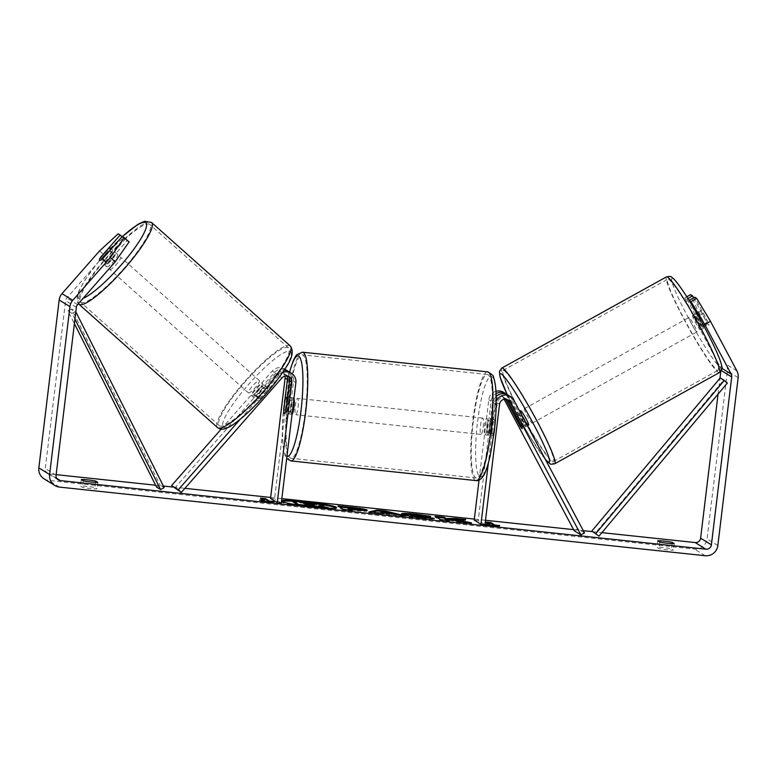 <?xml version="1.0" encoding="UTF-8"?>
<svg xmlns="http://www.w3.org/2000/svg" width="777" height="777" viewBox="0 0 777 777"><rect width="100%" height="100%" fill="white"/><g stroke="black" fill="none" stroke-linecap="round" stroke-linejoin="round"><path stroke-width="0.58" stroke-dasharray="3.88 2.91" d="M286.655 375.913A5.76 5.643 121.7 0 0 277.535 375.126L258.032 397.319A8.226 1.564 -48.3 0 0 256.896 400.427A8.226 1.564 -48.3 0 0 256.934 400.456A8.226 1.564 -48.3 0 0 260.188 398.65L257.168 395.969L276.67 373.776A9.868 9.683 -58.3 0 1 283.955 370.396M284.576 369.444A9.868 9.683 121.7 0 0 274.514 372.445L255.011 394.638A8.226 1.564 -48.3 0 0 253.875 397.737A8.226 1.564 -48.3 0 0 253.924 397.775A8.226 1.564 -48.3 0 0 257.168 395.969M289.093 371.814A9.868 9.683 -58.3 0 1 293.57 381.235L289.928 411.334A8.226 1.428 96.1 0 1 288.568 413.966A8.226 1.428 96.1 0 1 287.772 410.003L291.414 379.904A9.868 9.683 121.7 0 0 287.966 371.221M221.163 429.147L272.232 371.027A9.868 9.683 -58.3 0 1 289.122 378.496L274.553 498.892L270.532 498.465M174.582 488.267L275.243 373.708A5.76 5.643 -58.3 0 1 284.984 376.049M240.258 419.24L278.962 375.184A9.868 9.683 -58.3 0 1 282.488 372.62M281.293 503.049L274.553 498.892M260.188 398.65L279.691 376.457A5.76 5.643 -58.3 0 1 287.985 376.165M283.887 409.596L287.772 410.003M285.897 410.907L289.928 411.334M258.032 397.319L255.011 394.638M519.522 425.068L523.028 423.125A8.226 0.787 -119 0 0 525.631 426.651A8.226 0.787 -119 0 0 525.806 426.69A8.226 0.787 -119 0 0 525.184 424.456L511.48 398.727A9.868 9.683 121.7 0 0 508.071 395.085M584.498 532.905L577.767 528.748L507.031 395.979A9.868 9.683 121.7 0 0 503.622 392.346M495.94 391.297A9.868 9.683 121.7 0 0 488.782 399.708L479.05 480.128M496.173 396.493A9.868 9.683 121.7 0 0 493.23 402.457L489.588 432.556A8.226 1.428 96.1 0 1 488.228 435.188A8.226 1.428 96.1 0 1 487.432 431.225L491.074 401.126A9.868 9.683 -58.3 0 1 496.066 393.618M506.944 394.493A9.868 9.683 -58.3 0 1 509.323 397.397L523.028 423.125M504.156 399.281L503.457 397.96A5.76 5.643 121.7 0 0 492.812 400.145L478.234 520.532L474.213 520.104M506.973 399.436A5.76 5.643 121.7 0 0 497.251 402.884L493.609 432.983A8.226 1.428 96.1 0 1 492.259 435.615A8.226 1.428 96.1 0 1 491.452 431.653L495.095 401.554A5.76 5.643 -58.3 0 1 505.633 399.184M496.221 401.204A9.868 9.683 121.7 0 0 495.512 403.875L488.344 463.141M484.974 524.689L478.234 520.532M574.184 530.73L577.767 528.748M491.452 431.653L487.432 431.225M493.609 432.983L489.588 432.556M521.6 426.437L525.184 424.456M692.696 315.588A8.226 0.787 -119 0 0 692.521 315.549A8.226 0.787 -119 0 0 695.483 322.523A8.226 0.787 -119 0 0 700.32 329.904A8.226 0.787 -119 0 0 700.495 329.943A8.226 0.787 -119 0 0 697.532 322.97A8.226 0.787 -119 0 0 692.696 315.588M706.876 322.513A8.226 0.787 -119 0 0 708.915 325.145A8.226 0.787 -119 0 0 709.08 325.184A8.226 0.787 -119 0 0 708.76 323.679L703.321 313.461A8.226 0.787 -119 0 0 701.291 310.829A8.226 0.787 -119 0 0 701.116 310.8A8.226 0.787 -119 0 0 701.437 312.296L706.876 322.513L700.436 326.087A8.226 0.787 -119 0 1 694.988 315.87L701.437 312.296M520.697 410.712A8.226 0.787 -119 0 0 523.659 417.686A8.226 0.787 -119 0 0 528.496 425.058A8.226 0.787 -119 0 0 528.671 425.097M520.017 426L524.31 423.62A8.226 0.787 -119 0 1 518.871 413.403L514.578 415.782M516.53 416.909L520.755 414.568A8.226 0.787 -119 0 1 526.204 424.786L521.901 427.165M703.321 313.461L696.882 317.026A8.226 0.787 -119 0 1 702.321 327.243L708.76 323.679M702.321 327.243L696.882 317.026M694.988 315.87L700.436 326.087M518.871 413.403L524.31 423.62M526.204 424.786L520.755 414.568M524.456 408.77A8.226 0.787 -119 0 0 524.281 408.731A8.226 0.787 -119 0 0 527.243 415.695A8.226 0.787 -119 0 0 532.07 423.077A8.226 0.787 -119 0 0 532.245 423.115A8.226 0.787 -119 0 0 529.283 416.151A8.226 0.787 -119 0 0 524.456 408.77M689.121 317.57A8.226 0.787 -119 0 0 688.946 317.54A8.226 0.787 -119 0 0 691.909 324.504A8.226 0.787 -119 0 0 696.736 331.886A8.226 0.787 -119 0 0 696.911 331.925A8.226 0.787 -119 0 0 693.948 324.951A8.226 0.787 -119 0 0 689.121 317.57M717.054 370.017A52.04 4.983 -119 0 0 718.142 370.26A52.04 4.983 -119 0 0 699.397 326.155A52.04 4.983 -119 0 0 668.803 279.438A52.04 4.983 -119 0 0 667.715 279.205A52.04 4.983 -119 0 0 686.46 323.3A52.04 4.983 -119 0 0 717.054 370.017M552.389 461.208A52.04 4.983 -119 0 0 553.477 461.451A52.04 4.983 -119 0 0 534.731 417.356A52.04 4.983 -119 0 0 504.137 370.639A52.04 4.983 -119 0 0 503.049 370.396A52.04 4.983 -119 0 0 521.794 414.491A52.04 4.983 -119 0 0 552.389 461.208M297.882 501.66A27.729 2.273 6.9 0 0 293.133 501.311M281.866 501.398A27.729 2.273 6.9 0 0 281.361 501.748A27.729 2.273 6.9 0 0 313.442 507.886A27.729 2.273 6.9 0 0 336.422 508.411A27.729 2.273 6.9 0 0 336.023 507.954M672.066 543.628L671.435 548.873A8.226 0.67 6.9 0 0 663.432 547.63A8.226 0.67 6.9 0 0 656.944 547.329L658.925 548.552A8.226 0.67 6.9 0 0 666.928 549.795A8.226 0.67 6.9 0 0 673.416 550.097L671.435 548.873M95.639 482.371L95.008 487.616L96.989 488.84A8.226 0.67 -173.1 0 1 90.501 488.539A8.226 0.67 -173.1 0 1 82.498 487.296L80.507 486.072A8.226 0.67 -173.1 0 1 86.995 486.373A8.226 0.67 -173.1 0 1 95.008 487.616M129.128 241.87L127.146 240.647L107.624 262.869L102.797 258.576M107.624 262.869A8.226 1.564 131.7 0 1 104.371 264.675A8.226 1.564 131.7 0 1 104.332 264.646A8.226 1.564 131.7 0 1 105.468 261.538L124.99 239.316L122.038 236.684M99.582 250.884L104.409 255.177L66.822 297.96A4.934 4.837 121.7 0 0 65.608 300.67L45.289 468.55A4.934 4.837 121.7 0 0 49.534 473.941L56.129 474.64M155.623 485.217L163.403 486.043M173.271 487.092L184.916 488.325M270.649 497.445L281.828 498.63M474.339 519.085L485.508 520.279M573.601 529.632L583.304 530.672M592.608 531.653L601.884 532.643M44.075 478.855A11.509 11.296 121.7 0 0 48.747 480.448L694.405 549.067A11.509 11.296 121.7 0 0 707.06 538.879L727.379 370.998A11.509 11.296 121.7 0 0 726.126 364.248L699.708 314.666L690.607 294.638M693.628 297.805L706.312 321.62A8.226 0.787 -119 0 0 709.08 325.184A8.226 0.787 -119 0 0 708.469 322.95L694.745 297.193M689.073 300.398L702.738 326.117A8.226 0.787 61 0 1 703.36 328.35A8.226 0.787 61 0 1 700.582 324.786L686.858 299.028L684.887 297.814L693.987 317.832L699.708 314.666M686.858 299.028L687.878 298.475M686.79 296.756L684.887 297.814M720.803 371.377L720.93 370.308A4.934 4.837 121.7 0 0 720.396 367.414L693.987 317.832M124.99 239.316L118.191 233.809M718.055 394.114L719.978 378.224M104.409 255.177L123.019 238.102M127.146 240.647L122.329 236.354M105.468 261.538L100.757 257.352M97.776 482.332L96.989 488.84M83.285 480.788L82.498 487.296M81.303 479.564L80.507 486.072M700.582 324.786L706.312 321.62M702.738 326.117L708.469 322.95M674.203 543.589L673.416 550.097M659.712 542.045L658.925 548.552M657.731 540.821L656.944 547.329M293.055 501.971L319.405 505.069L323.718 506.371M319.405 505.069L319.512 504.254M303.117 505.798L298.047 505.05M307.469 505.429L305.759 505.244L307.401 506.254M305.759 505.244L305.856 504.428M323.3 507.944L328.176 508.216M323.523 506.148L323.62 505.341L323.543 506.157C324.155 506.643 322.494 506.75 318.56 506.478L328.147 508.459M318.56 506.478L318.657 505.662M318.939 504.156A27.729 2.273 6.9 0 0 312.199 503.205M495.775 525.98L499.63 526.388L494.483 526.913L494.58 526.097M494.483 526.913L485.139 524.844L485.236 524.028M485.139 524.844L490.005 525.087M489.966 525.359L485.926 522.863L486.023 522.047M487.635 523.047L485.926 522.863M499.63 526.388L499.728 525.573M260.606 498.096L260.509 498.912L264.578 501.126M260.509 498.912L262.218 499.087M264.549 501.398L259.722 500.893L269.065 502.952L274.213 502.428L270.357 502.02M274.213 502.428L274.31 501.612M269.065 502.952L269.163 502.146M259.722 500.893L259.819 500.077M380.934 513.014L388.111 513.782L383.022 512.461L380.963 512.781M383.022 512.461L383.119 511.645M398.931 515.18L404.623 516.608L395.114 515.598L379.351 513.432L379.448 512.626M379.351 513.432L378.04 513.782L378.137 512.975M378.04 513.782L368.822 512.81L368.92 511.994M368.822 512.81L371.289 512.247M404.623 516.608L404.72 515.792M395.114 515.598L395.211 514.782M391.822 514.762L391.919 513.947M350.718 509.498L358.11 509.926L348.047 508.488M358.178 510.003L358.197 509.1M366.161 510.489L367.162 511.052L367.259 510.236M367.026 510.392L366.967 510.829C367.638 511.557 363.665 511.47 355.06 510.557L350.65 510.052M350.641 510.091L352.185 511.033L352.282 510.227M352.185 511.033L343.259 510.091L343.356 509.275M343.259 510.091L337.869 506.759L337.966 505.953M337.869 506.759L339.578 506.944M348.125 507.857L357.876 508.974M455.73 520.473L465.608 520.337L465.705 519.522M436.723 517.268L435.013 517.084L440.404 520.415L449.329 521.357L447.94 520.503L450.592 520.473L460.693 522.571L471.416 523.708L463.179 522.008M471.416 523.708L471.513 522.892M460.693 522.571L460.79 521.755M450.592 520.473L450.689 519.658M449.329 521.357L449.427 520.551M440.404 520.415L440.501 519.599M435.013 517.084L435.11 516.278M465.608 520.337L458.838 519.619M428.214 518.23L434.11 519.182L421.056 518.414C410.8 517.259 404.331 516.093 401.67 514.928L402.165 514.316M412.694 514.685L424.563 516.093M424.97 516.151L430.613 517.142L430.711 516.326M430.613 517.142L424.766 516.958L424.864 516.151M424.766 516.958L417.094 515.821C412.364 515.365 410.275 515.384 410.839 515.889M413.335 516.618L424.902 517.968M434.11 519.182L434.207 518.366M314.646 505.264L303.292 503.719L304.594 504.526L310.489 505.147L314.646 505.264L314.714 504.574L314.704 505.332L314.802 504.516M304.594 504.526L304.691 503.71M303.292 503.719L303.389 502.904M106.789 266.822A8.226 1.564 -48.3 0 0 113.471 261.587A8.226 1.564 -48.3 0 0 117.677 254.506A8.226 1.564 -48.3 0 0 117.638 254.477A8.226 1.564 -48.3 0 0 110.956 259.712A8.226 1.564 -48.3 0 0 106.74 266.793A8.226 1.564 -48.3 0 0 106.789 266.822M109.907 250.485L115.219 255.215A8.226 1.564 -48.3 0 1 107.469 264.034L102.04 259.197M267.181 390.452A8.226 1.564 -48.3 0 0 267.822 388.141A8.226 1.564 -48.3 0 0 267.783 388.111A8.226 1.564 -48.3 0 0 265.287 389.296L261.674 386.072A8.226 1.564 -48.3 0 0 253.924 394.891L257.546 398.106A8.226 1.564 -48.3 0 0 256.896 400.427A8.226 1.564 -48.3 0 0 256.934 400.456A8.226 1.564 -48.3 0 0 259.431 399.271L255.808 396.056A8.226 1.564 -48.3 0 0 263.558 387.237L267.181 390.452L259.431 399.271M251.505 395.629A8.226 1.564 -48.3 0 0 258.187 390.384A8.226 1.564 -48.3 0 0 262.403 383.314A8.226 1.564 -48.3 0 0 262.354 383.275A8.226 1.564 -48.3 0 0 255.682 388.519A8.226 1.564 -48.3 0 0 251.466 395.59A8.226 1.564 -48.3 0 0 251.505 395.629M257.546 398.106L265.287 389.296M100.155 258.032L105.585 262.869A8.226 1.564 -48.3 0 1 113.335 254.05L107.906 249.223M107.469 264.034L115.219 255.215M113.335 254.05L105.585 262.869M261.674 386.072L253.924 394.891M255.808 396.056L263.558 387.237M248.494 392.939A8.226 1.564 -48.3 0 0 255.177 387.704A8.226 1.564 -48.3 0 0 259.382 380.623A8.226 1.564 -48.3 0 0 259.343 380.594A8.226 1.564 -48.3 0 0 252.661 385.839A8.226 1.564 -48.3 0 0 248.455 392.909A8.226 1.564 -48.3 0 0 248.494 392.939M109.8 269.502A8.226 1.564 -48.3 0 0 116.482 264.267A8.226 1.564 -48.3 0 0 120.688 257.197A8.226 1.564 -48.3 0 0 120.649 257.158A8.226 1.564 -48.3 0 0 113.966 262.403A8.226 1.564 -48.3 0 0 109.761 269.473A8.226 1.564 -48.3 0 0 109.8 269.502M149.563 224.262A52.04 9.878 -48.3 0 0 107.275 257.42A52.04 9.878 -48.3 0 0 80.623 302.214A52.04 9.878 -48.3 0 0 80.895 302.408A52.04 9.878 -48.3 0 0 123.174 269.25A52.04 9.878 -48.3 0 0 149.825 224.456A52.04 9.878 -48.3 0 0 149.563 224.262M288.257 347.698A52.04 9.878 -48.3 0 0 245.969 380.856A52.04 9.878 -48.3 0 0 219.318 425.65A52.04 9.878 -48.3 0 0 219.58 425.845A52.04 9.878 -48.3 0 0 261.868 392.686A52.04 9.878 -48.3 0 0 288.52 347.892A52.04 9.878 -48.3 0 0 288.257 347.698M293.949 398.455A8.226 1.428 -83.9 0 0 293.531 397.96A8.226 1.428 -83.9 0 0 291.317 405.303A8.226 1.428 -83.9 0 0 291.793 414.306A8.226 1.428 -83.9 0 0 292.035 414.219M285.178 398.97L290.006 399.485A8.226 1.428 -83.9 0 0 288.898 405.04A8.226 1.428 -83.9 0 0 288.597 411.101L283.77 410.586M287.208 400.155L291.89 400.65A8.226 1.428 -83.9 0 1 291.589 406.711A8.226 1.428 -83.9 0 1 290.481 412.266L285.654 411.752M494.764 422.212A8.226 1.428 -83.9 0 0 493.987 419.259A8.226 1.428 -83.9 0 0 492.88 421.047L488.053 420.532A8.226 1.428 -83.9 0 0 486.946 426.087A8.226 1.428 -83.9 0 0 486.645 432.148L491.482 432.663A8.226 1.428 -83.9 0 0 492.259 435.615A8.226 1.428 -83.9 0 0 493.366 433.828L494.764 422.212L489.937 421.697A8.226 1.428 -83.9 0 1 489.636 427.758A8.226 1.428 -83.9 0 1 488.529 433.313L493.366 433.828M487.228 427.496A8.226 1.428 -83.9 0 0 486.742 418.492A8.226 1.428 -83.9 0 0 484.527 425.835A8.226 1.428 -83.9 0 0 485.013 434.838A8.226 1.428 -83.9 0 0 487.228 427.496M492.88 421.047L491.482 432.663M290.481 412.266L291.89 400.65M290.006 399.485L288.597 411.101M488.053 420.532L486.645 432.148M488.529 433.313L489.937 421.697M483.197 427.068A8.226 1.428 -83.9 0 0 482.721 418.065A8.226 1.428 -83.9 0 0 480.507 425.407A8.226 1.428 -83.9 0 0 480.982 434.411A8.226 1.428 -83.9 0 0 483.197 427.068M298.028 407.391A8.226 1.428 -83.9 0 0 297.552 398.387A8.226 1.428 -83.9 0 0 295.338 405.73A8.226 1.428 -83.9 0 0 295.814 414.733A8.226 1.428 -83.9 0 0 298.028 407.391M288.16 401.301A52.04 9.062 -83.9 0 0 291.19 458.313A52.04 9.062 -83.9 0 0 305.215 411.82A52.04 9.062 -83.9 0 0 302.185 354.807A52.04 9.062 -83.9 0 0 288.16 401.301M473.329 420.979A52.04 9.062 -83.9 0 0 476.35 477.991A52.04 9.062 -83.9 0 0 490.374 431.497A52.04 9.062 -83.9 0 0 487.354 374.485A52.04 9.062 -83.9 0 0 473.329 420.979M74.951 319.172L72.028 313.374L67.987 310.878L74.407 323.65M164.2 487.626L160.159 485.139L156.536 487.033M72.028 313.374L75.651 311.48L71.61 308.984L160.159 485.139M67.987 310.878L71.61 308.984M727.359 383.022L723.319 380.526L594.929 533.624M723.319 380.526L720.24 377.913M274.514 372.445L272.232 371.027M291.414 379.904L289.122 378.496M277.535 375.126L275.243 373.708M295.862 382.653L293.57 381.235M278.962 375.184L276.67 373.776M281.973 377.865L279.691 376.457M509.323 397.397L507.031 395.979M491.074 401.126L488.782 399.708M505.409 399.174L503.457 397.96M495.095 401.554L492.812 400.145M499.543 404.302L497.251 402.884M495.512 403.875L493.23 402.457M513.772 400.136L511.48 398.727M719.415 372.562A54.672 5.235 61 0 1 718.278 372.309A54.672 5.235 61 0 1 686.14 323.222A54.672 5.235 61 0 1 666.443 276.903M673.067 278.749A50.563 4.837 -119 0 0 688.228 317.638A50.563 4.837 -119 0 0 719.949 366.744A50.563 4.837 -119 0 0 704.788 327.855A50.563 4.837 -119 0 0 673.067 278.749M501.777 368.094A54.672 5.235 -119 0 0 521.474 414.423A54.672 5.235 -119 0 0 553.612 463.5A54.672 5.235 -119 0 0 554.749 463.752M545.153 459.052A50.563 4.837 61 0 1 507.245 394.638M56.799 478.428L49.534 473.941M705.186 555.72L694.405 549.067M59.518 487.101L48.747 480.448M736.907 370.901L726.126 364.248M721.891 368.337L720.396 367.414M56.07 475.203L45.289 468.55M76.379 307.313L65.608 300.67M77.593 304.613L66.822 297.96M717.831 545.532L707.06 538.879M738.15 377.651L727.379 370.998M308.314 503.593L308.411 502.777M352.234 508.935L352.34 508.119M358.11 509.926L358.216 509.11M355.06 510.557L355.157 509.741M421.056 518.414L421.163 517.599M401.748 514.102L401.651 514.918L401.767 514.112M417.094 515.821L417.191 515.015M310.489 505.147L310.586 504.331M78.875 304.176A54.672 10.373 131.7 0 1 106.876 257.119A54.672 10.373 131.7 0 1 151.292 222.28A54.672 10.373 131.7 0 1 151.573 222.494M122.543 236.49A50.563 9.596 -48.3 0 0 88.665 274.757A50.563 9.596 -48.3 0 0 78.856 298.611A50.563 9.596 -48.3 0 0 83.139 298.3M290.268 345.93A54.672 10.373 -48.3 0 0 289.986 345.716A54.672 10.373 -48.3 0 0 245.561 380.555A54.672 10.373 -48.3 0 0 217.57 427.612M290.287 351.486A50.563 9.596 131.7 0 1 265.219 394.561A50.563 9.596 131.7 0 1 223.572 427.418A50.563 9.596 131.7 0 1 248.65 384.343A50.563 9.596 131.7 0 1 290.287 351.486M290.909 460.926A54.672 9.528 96.1 0 1 287.733 401.029A54.672 9.528 96.1 0 1 302.467 352.195M289.636 372.154A50.563 8.809 -83.9 0 0 284.372 401.019A50.563 8.809 -83.9 0 0 286.946 456.322M487.626 371.872A54.672 9.528 -83.9 0 0 472.892 420.707A54.672 9.528 -83.9 0 0 476.078 480.604M477.593 421.552A50.563 8.809 96.1 0 1 491.928 376.641A50.563 8.809 96.1 0 1 494.162 431.779A50.563 8.809 96.1 0 1 479.827 476.699A50.563 8.809 96.1 0 1 477.593 421.552M284.78 373.98L282.488 372.572M289.219 376.728L286.936 375.31M291.793 414.306L288.568 413.966M251.466 395.59L253.875 397.737M503.758 397.251L501.466 395.843M508.197 400L505.914 398.582M485.013 434.838L488.228 435.188M527.428 425.786L525.806 426.69M507.206 394.619L520.386 420.163L529.904 436.635L545.376 459.469M692.521 315.549L701.116 310.8M514.928 413.908L519.696 411.266M700.495 329.943L703.36 328.35M524.281 408.731L688.946 317.54M553.477 461.451L718.142 370.26M503.049 370.396L667.715 279.205M532.245 423.115L696.911 331.925M281.361 501.748L281.468 500.942M58.304 479.914L47.533 473.261M104.332 264.646L106.74 266.793M336.422 508.411L336.519 507.604M401.505 513.811L401.408 514.627M117.677 254.506L111.334 248.863M267.822 388.141L262.403 383.314M122.455 236.441L105.254 253.924L95.921 264.976L84.946 280.079L78.972 290.744L77.108 296.018L77.613 302.603L78.399 303.7M259.382 380.623L120.688 257.197M219.318 425.65L80.623 302.214M288.52 347.892L149.825 224.456M248.455 392.909L109.761 269.473M289.539 372.096L284.324 400.951L282.372 427.097L282.954 445.707L285.023 455.468L286.684 458.469M293.531 397.96L287.548 397.319M493.987 419.259L486.742 418.492M482.721 418.065L297.552 398.387M476.35 477.991L291.19 458.313M487.354 374.485L302.185 354.807M480.982 434.411L295.814 414.733"/><path stroke-width="1.17" d="M287.966 371.221A9.868 9.683 121.7 0 0 284.576 369.444M284.984 376.049A5.76 5.643 -58.3 0 1 285.101 378.069L270.532 498.465L277.263 502.622L291.831 382.226L289.539 380.808L285.897 410.907A8.226 1.428 96.1 0 1 284.547 413.539A8.226 1.428 96.1 0 1 283.751 409.576L287.393 379.477A5.76 5.643 121.7 0 0 286.655 375.913M240.258 419.24L178.302 489.733L181.323 492.424L281.973 377.865A5.76 5.643 -58.3 0 1 291.831 382.226M282.488 372.62A9.868 9.683 -58.3 0 1 295.862 382.653L281.293 503.049L277.263 502.622M283.955 370.396A9.868 9.683 -58.3 0 1 289.093 371.814L291.385 373.232M178.302 489.733L171.571 485.576L221.163 429.147M181.323 492.424L171.571 485.576M287.985 376.165A5.76 5.643 -58.3 0 1 289.539 380.808M505.633 399.184A5.76 5.643 -58.3 0 1 505.74 399.378L519.522 425.068M519.454 425.106A8.226 0.787 -119 0 0 522.047 428.632A8.226 0.787 -119 0 0 522.222 428.671A8.226 0.787 -119 0 0 521.6 426.437L507.896 400.709A5.76 5.643 121.7 0 0 506.973 399.436M496.066 393.618A9.868 9.683 -58.3 0 1 505.914 393.754L503.622 392.346A9.868 9.683 121.7 0 0 495.94 391.297M505.914 393.754A9.868 9.683 -58.3 0 1 506.944 394.493M488.344 463.141L480.944 524.261L484.974 524.689L499.543 404.302A5.76 5.643 121.7 0 1 510.188 402.117L580.914 534.887L584.498 532.905L513.772 400.136A9.868 9.683 121.7 0 0 496.221 401.204M479.05 480.128L474.213 520.104L480.944 524.261M510.363 396.503L508.071 395.085A9.868 9.683 121.7 0 0 496.173 396.493M580.914 534.887L574.184 530.73L504.156 399.281M514.432 414.326A8.226 0.787 -119 0 0 514.257 414.287A8.226 0.787 -119 0 0 514.578 415.782L520.017 426A8.226 0.787 -119 0 0 522.047 428.632A8.226 0.787 -119 0 0 522.222 428.671A8.226 0.787 -119 0 0 521.901 427.165L516.462 416.948A8.226 0.787 -119 0 0 514.432 414.326M527.428 425.786L528.671 425.097A8.226 0.787 -119 0 0 525.708 418.133A8.226 0.787 -119 0 0 520.872 410.751A8.226 0.787 -119 0 0 520.697 410.712L519.696 411.266M281.527 501.116A27.729 2.273 6.9 0 0 313.539 507.07A27.729 2.273 6.9 0 0 336.519 507.604A27.729 2.273 6.9 0 0 304.448 501.466A27.729 2.273 6.9 0 0 281.565 500.776M312.199 503.205A27.729 2.273 6.9 0 0 304.351 502.282A27.729 2.273 6.9 0 0 297.882 501.66M293.133 501.311A27.729 2.273 6.9 0 0 281.866 501.398M672.222 542.365A8.226 0.67 6.9 0 0 664.218 541.122A8.226 0.67 6.9 0 0 657.731 540.821L659.712 542.045A8.226 0.67 6.9 0 0 667.715 543.288A8.226 0.67 6.9 0 0 674.203 543.589L672.222 542.365L672.066 543.628M95.794 481.109L97.776 482.332A8.226 0.67 -173.1 0 1 91.288 482.031A8.226 0.67 -173.1 0 1 83.285 480.788L81.303 479.564A8.226 0.67 -173.1 0 1 87.782 479.865A8.226 0.67 -173.1 0 1 95.794 481.109L95.639 482.371M122.038 236.684L120.173 235.023L100.641 257.245A8.226 1.564 -48.3 0 0 99.505 260.353A8.226 1.564 -48.3 0 0 99.553 260.382A8.226 1.564 -48.3 0 0 102.797 258.576L122.329 236.354L129.128 241.87L115.19 261.83L77.593 304.613A4.934 4.837 121.7 0 0 76.379 307.313L56.07 475.203A4.934 4.837 121.7 0 0 60.305 480.594L705.972 549.213A4.934 4.837 121.7 0 0 711.392 544.842L731.711 376.962A4.934 4.837 121.7 0 0 731.176 374.067L704.758 324.485L690.996 301.583L689.073 300.398M455.837 519.658L465.705 519.522L455.128 518.405L446.221 518.57L444.036 517.22L435.11 516.278L440.501 519.599L449.427 520.551L448.038 519.687L450.689 519.658L460.79 521.755L471.513 522.892L455.837 519.658L455.73 520.473L463.179 522.008M391.919 513.947L368.92 511.994L377.156 510.11L385.703 511.023L404.72 515.792L391.919 513.947M56.129 474.64L155.623 485.217M163.403 486.043L173.271 487.092M184.916 488.325L270.649 497.445M281.828 498.63L474.339 519.085M485.508 520.279L573.601 529.632M583.304 530.672L592.608 531.653M601.884 532.643L695.201 542.56A4.934 4.837 121.7 0 0 700.621 538.189L718.055 394.114M499.728 525.573L494.58 526.097L485.236 524.028L490.064 524.543L486.023 522.047L490.86 522.562L494.9 525.058L499.728 525.573M264.646 500.592L259.819 500.077L269.163 502.146L274.31 501.612L269.473 501.107L265.433 498.611L260.606 498.096L264.578 501.126M367.026 510.392L367.065 510.013C367.735 510.742 363.762 510.654 355.157 509.741L350.748 509.275L352.282 510.227L343.356 509.275L337.966 505.953L351.767 507.42C360.343 508.343 365.433 509.207 367.055 510.003L367.259 510.236M401.748 514.102C400.815 513.131 405.536 513.15 415.928 514.18L430.711 516.326L417.191 515.015C412.461 514.549 410.373 514.568 410.936 515.073L434.207 518.366L421.163 517.599C410.897 516.443 404.438 515.287 401.767 514.112L401.505 513.811M410.955 515.083L410.848 515.899L410.79 514.908L410.848 515.899L413.335 516.618M115.19 261.83L110.363 257.537L72.766 300.32A11.509 11.296 121.7 0 0 69.94 306.633L49.621 474.514A11.509 11.296 121.7 0 0 59.518 487.101L705.186 555.72A11.509 11.296 121.7 0 0 717.831 545.532L738.15 377.651A11.509 11.296 121.7 0 0 736.907 370.901L710.489 321.319L704.758 324.485M687.878 298.475L692.589 295.862L693.628 297.805M690.996 301.583L696.716 298.407L694.745 297.193L689.044 300.349M696.716 298.407L710.489 321.319M692.589 295.862L690.607 294.638L686.79 296.756M120.173 235.023L118.191 233.809L99.582 250.884L61.995 293.667A11.509 11.296 121.7 0 0 59.169 299.98L38.85 467.861A11.509 11.296 121.7 0 0 44.075 478.855L54.846 485.508M719.978 378.224L720.803 371.377M110.363 257.537L124.301 237.577M298.047 505.05L293.055 501.971L293.152 501.155L319.512 504.254L323.64 505.351L323.718 506.371L323.086 506.585M298.475 505.118L298.553 504.487L293.152 501.155M303.117 505.798L307.401 506.254L307.498 505.438L298.553 504.487M309.78 504.846L317.91 506.546L317.812 507.362L309.683 505.662L309.78 504.846L305.856 504.428L307.498 505.438M309.683 505.662L307.469 505.429M317.91 506.546L328.244 507.643L328.176 508.216M317.812 507.362L323.3 507.944M323.64 505.351C324.252 505.837 322.591 505.944 318.657 505.662L328.244 507.643M336.023 507.954A27.729 2.273 6.9 0 0 318.939 504.156M490.005 525.087L490.064 524.543M494.9 525.058L494.803 525.874L490.753 523.377L487.635 523.047M490.753 523.377L490.86 522.562M494.803 525.874L495.775 525.98M262.218 499.087L265.336 499.417L265.433 498.611M270.357 502.02L265.336 499.417M269.376 501.913L269.473 501.107M381.031 512.198L388.209 512.966L383.119 511.645L380.963 512.781M388.141 513.548L388.209 512.966M371.289 512.247L377.059 510.926L377.156 510.11M377.059 510.926L385.606 511.829L385.703 511.023M385.606 511.829L398.931 515.18M358.197 509.1L348.154 507.672L349.572 508.556L358.197 509.1M349.572 508.556L349.475 509.362L348.047 508.488L348.154 507.672M349.475 509.362L350.718 509.498M358.139 510.042L358.216 509.11M350.65 510.052L350.748 509.275M339.578 506.944L348.125 507.857M357.876 508.974L366.161 510.489M447.95 520.396L448.038 519.687M458.838 519.619L446.124 519.386L443.939 518.036L436.723 517.268M443.939 518.036L444.036 517.22M446.124 519.386L446.221 518.57M455.031 519.211L455.128 518.405M402.165 514.316L412.694 514.685M424.902 517.968L426.592 517.968L426.69 517.152M426.592 517.968L428.214 518.23M314.724 504.438L303.389 502.904L304.691 503.71L314.802 504.516M109.79 250.388A8.226 1.564 -48.3 0 0 110.441 248.067A8.226 1.564 -48.3 0 0 110.402 248.038A8.226 1.564 -48.3 0 0 107.906 249.223L100.155 258.032A8.226 1.564 -48.3 0 0 99.505 260.353A8.226 1.564 -48.3 0 0 99.553 260.382A8.226 1.564 -48.3 0 0 102.04 259.197L109.907 250.485M292.035 414.219A8.226 1.428 -83.9 0 0 294.007 406.963A8.226 1.428 -83.9 0 0 293.949 398.455M287.063 400.136A8.226 1.428 -83.9 0 0 286.286 397.183A8.226 1.428 -83.9 0 0 285.178 398.97L283.77 410.586A8.226 1.428 -83.9 0 0 284.547 413.539A8.226 1.428 -83.9 0 0 285.654 411.752L287.208 400.155M74.407 323.65L156.536 487.033L160.577 489.529L74.951 319.172M75.835 311.839L164.2 487.626L160.577 489.529M595.891 533.508L724.281 380.409L727.359 383.022L598.97 536.12L591.851 531.012L598.97 536.12M724.281 380.409L720.24 377.913L591.851 531.012M287.393 379.477L285.101 378.069M510.188 402.117L507.896 400.709M501.777 368.094L666.443 276.903A54.672 5.235 61 0 1 667.579 277.156A54.672 5.235 61 0 1 699.718 326.233A54.672 5.235 61 0 1 719.415 372.562L554.749 463.752A54.672 5.235 -119 0 0 535.052 417.424A54.672 5.235 -119 0 0 502.913 368.347A54.672 5.235 -119 0 0 501.777 368.094L499.426 371.396L499.98 376.806L507.206 394.619M507.245 394.638A50.563 4.837 61 0 1 501.243 373.912A50.563 4.837 61 0 1 532.964 423.018A50.563 4.837 61 0 1 548.125 461.907A50.563 4.837 61 0 1 545.153 459.052M60.305 480.594L56.799 478.428M705.972 549.213L695.201 542.56M731.176 374.067L721.891 368.337M731.711 376.962L721.328 370.551M711.392 544.842L700.621 538.189M72.766 300.32L61.995 293.667M69.94 306.633L59.169 299.98M49.621 474.514L38.85 467.861M353.739 509.595L353.807 509.003M351.699 508.051L351.767 507.42M415.841 514.879L415.928 514.18M419.988 517.472L420.075 516.783M309.168 504.186L309.246 503.535M290.268 345.93L151.573 222.494A54.672 10.373 131.7 0 1 123.582 269.551A54.672 10.373 131.7 0 1 79.157 304.38A54.672 10.373 131.7 0 1 78.875 304.176L217.57 427.612A54.672 10.373 -48.3 0 0 217.851 427.816A54.672 10.373 -48.3 0 0 262.276 392.977A54.672 10.373 -48.3 0 0 290.268 345.93C294.124 351.243 292.171 359.159 284.421 369.677C279.147 377.845 272.445 386.519 264.306 395.707C253.972 407.274 244.444 416.278 235.722 422.746C228.467 428.234 222.989 430.215 219.299 428.681L217.57 427.612M83.139 298.3A50.563 9.596 -48.3 0 0 125.689 259.664A50.563 9.596 -48.3 0 0 145.571 222.688A50.563 9.596 -48.3 0 0 122.543 236.49M487.626 371.872L302.467 352.195A54.672 9.528 96.1 0 1 305.643 412.092A54.672 9.528 96.1 0 1 290.909 460.926L476.078 480.604A54.672 9.528 -83.9 0 0 490.811 431.769A54.672 9.528 -83.9 0 0 487.626 371.872C492.113 374.329 494.065 376.136 493.502 377.301C494.881 380.953 495.726 386.188 496.037 393.007C496.552 404.322 495.94 417.268 494.221 431.847L490.209 455.72C487.461 467.142 485.042 474.087 482.964 476.534C480.303 479.817 478.01 481.177 476.078 480.604M286.946 456.322A50.563 8.809 -83.9 0 0 300.942 411.247A50.563 8.809 -83.9 0 0 301.01 360.256A50.563 8.809 -83.9 0 0 289.636 372.154M286.936 370.483L284.761 369.143M666.443 276.903C669.492 276.233 671.231 276.35 671.649 277.234C672.523 278.03 674.183 277.651 684.935 293.881C693.298 306.818 701.495 321.173 709.537 336.946C715.84 349.514 719.725 358.469 721.202 363.801L721.784 366.423C722.746 367.803 721.959 369.852 719.415 372.562M545.376 459.469L549.543 463.422C549.931 464.296 551.67 464.403 554.749 463.752M514.257 414.287L514.928 413.908M151.573 222.494L144.561 221.28L138.199 224.165L122.455 236.441M111.334 248.863L110.441 248.067M302.467 352.195L296.814 354.671L295.581 356.264L293.152 360.926L289.539 372.096M287.548 397.319L286.286 397.183M286.684 458.469L290.909 460.926"/></g></svg>
